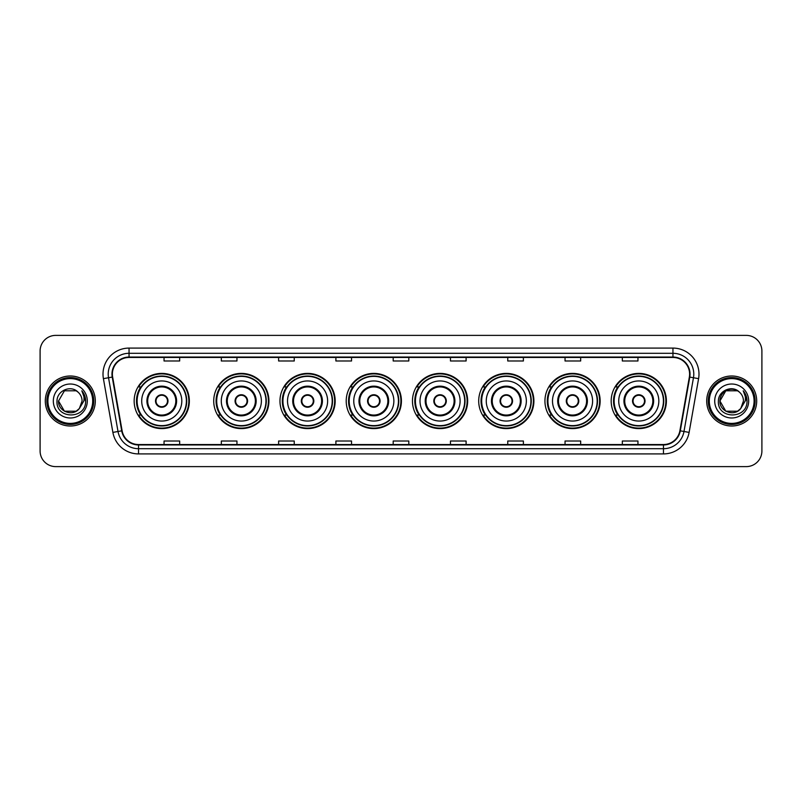 <?xml version="1.0" encoding="UTF-8"?>
<svg xmlns="http://www.w3.org/2000/svg" width="802" height="802" viewBox="0 0 802 802"><rect width="100%" height="100%" fill="white"/><g stroke="black" fill="none" stroke-linecap="round" stroke-linejoin="round"><path stroke-width="1.2" d="M611.184 401A27.599 27.599 0 0 0 638.783 428.599A27.599 27.599 0 0 0 666.392 401A27.599 27.599 0 0 0 638.783 373.401A27.599 27.599 0 0 0 611.184 401M544.939 401A27.599 27.599 0 0 0 572.548 428.599A27.599 27.599 0 0 0 600.147 401A27.599 27.599 0 0 0 572.548 373.401A27.599 27.599 0 0 0 544.939 401M478.704 401A27.599 27.599 0 0 0 506.303 428.599A27.599 27.599 0 0 0 533.901 401A27.599 27.599 0 0 0 506.303 373.401A27.599 27.599 0 0 0 478.704 401M412.459 401A27.599 27.599 0 0 0 440.057 428.599A27.599 27.599 0 0 0 467.656 401A27.599 27.599 0 0 0 440.057 373.401A27.599 27.599 0 0 0 412.459 401M346.213 401A27.599 27.599 0 0 0 373.812 428.599A27.599 27.599 0 0 0 401.421 401A27.599 27.599 0 0 0 373.812 373.401A27.599 27.599 0 0 0 346.213 401M279.968 401A27.599 27.599 0 0 0 307.577 428.599A27.599 27.599 0 0 0 335.176 401A27.599 27.599 0 0 0 307.577 373.401A27.599 27.599 0 0 0 279.968 401M213.723 401A27.599 27.599 0 0 0 241.332 428.599A27.599 27.599 0 0 0 268.931 401A27.599 27.599 0 0 0 241.332 373.401A27.599 27.599 0 0 0 213.723 401M134.155 401A27.599 27.599 0 0 0 161.753 428.599A27.599 27.599 0 0 0 189.352 401A27.599 27.599 0 0 0 161.753 373.401A27.599 27.599 0 0 0 134.155 401M140.771 415.065A25.253 25.253 0 0 1 140.771 386.935M220.35 415.065A25.253 25.253 0 0 1 220.35 386.935M286.595 415.065A25.253 25.253 0 0 1 286.595 386.935M352.83 415.065A25.253 25.253 0 0 1 352.83 386.935M419.075 415.065A25.253 25.253 0 0 1 419.075 386.935M485.32 415.065A25.253 25.253 0 0 1 485.32 386.935M551.565 415.065A25.253 25.253 0 0 1 551.565 386.935M617.811 415.065A25.253 25.253 0 0 1 617.811 386.935M40.1 351.005L40.1 450.995A15.619 15.619 0 0 0 55.719 466.614L746.281 466.614A15.619 15.619 0 0 0 761.9 450.995L761.9 351.005A15.619 15.619 0 0 0 746.281 335.386L55.719 335.386A15.619 15.619 0 0 0 40.1 351.005L40.1 450.995M45.303 401A25.002 25.002 0 0 0 70.305 426.002A25.002 25.002 0 0 0 95.298 401A25.002 25.002 0 0 0 70.305 375.998A25.002 25.002 0 0 0 45.303 401A25.002 25.002 0 0 0 70.305 426.002A25.002 25.002 0 0 0 95.298 401A25.002 25.002 0 0 0 70.305 375.998A25.002 25.002 0 0 0 45.303 401M706.702 401A25.002 25.002 0 0 0 731.695 426.002A25.002 25.002 0 0 0 756.697 401A25.002 25.002 0 0 0 731.695 375.998A25.002 25.002 0 0 0 706.702 401A25.002 25.002 0 0 0 731.695 426.002A25.002 25.002 0 0 0 756.697 401A25.002 25.002 0 0 0 731.695 375.998A25.002 25.002 0 0 0 706.702 401M112.38 374.123A16.662 16.662 0 0 1 129.052 357.461L672.948 357.461A16.662 16.662 0 0 1 689.359 377.02L679.885 430.764A16.662 16.662 0 0 1 663.475 444.539L138.525 444.539A16.662 16.662 0 0 1 122.115 430.764L112.641 377.02A16.662 16.662 0 0 1 112.38 374.123M111.969 374.123A17.083 17.083 0 0 0 112.23 377.09L121.704 430.834A17.083 17.083 0 0 0 138.525 444.95L663.475 444.95A17.083 17.083 0 0 0 680.297 430.834L689.77 377.09A17.083 17.083 0 0 0 672.948 357.05L129.052 357.05A17.083 17.083 0 0 0 111.969 374.123M103.408 378.654A26.035 26.035 0 0 1 129.052 348.088L672.948 348.088A26.035 26.035 0 0 1 698.592 378.654L689.118 432.398A26.035 26.035 0 0 1 663.475 453.912L138.525 453.912A26.035 26.035 0 0 1 112.881 432.398L103.408 378.654L108.531 377.742A20.832 20.832 0 0 1 129.052 353.301L672.948 353.301A20.832 20.832 0 0 1 693.469 377.742L683.986 431.486A20.832 20.832 0 0 1 663.475 448.699L138.525 448.699A20.832 20.832 0 0 1 118.014 431.486L108.531 377.742A20.832 20.832 0 0 1 108.22 374.123M746.281 335.386L55.719 335.386M55.719 466.614L746.281 466.614M761.9 450.995L761.9 351.005M680.297 430.834L683.986 431.486L693.469 377.742L698.592 378.654M393.191 357.461L393.191 360.99L408.809 360.99L408.809 357.461M335.898 357.461L335.898 360.99L351.527 360.99L351.527 357.461M278.615 357.461L278.615 360.99L294.244 360.99L294.244 357.461M221.332 357.461L221.332 360.99L236.951 360.99L236.951 357.461M164.049 357.461L164.049 360.99L179.668 360.99L179.668 357.461M450.473 357.461L450.473 360.99L466.102 360.99L466.102 357.461M507.756 357.461L507.756 360.99L523.385 360.99L523.385 357.461M565.049 357.461L565.049 360.99L580.668 360.99L580.668 357.461M622.332 357.461L622.332 360.99L637.951 360.99L637.951 357.461M408.809 444.539L408.809 441.01L393.191 441.01L393.191 444.539M351.527 444.539L351.527 441.01L335.898 441.01L335.898 444.539M294.244 444.539L294.244 441.01L278.615 441.01L278.615 444.539M236.951 444.539L236.951 441.01L221.332 441.01L221.332 444.539M179.668 444.539L179.668 441.01L164.049 441.01L164.049 444.539M466.102 444.539L466.102 441.01L450.473 441.01L450.473 444.539M523.385 444.539L523.385 441.01L507.756 441.01L507.756 444.539M580.668 444.539L580.668 441.01L565.049 441.01L565.049 444.539M637.951 444.539L637.951 441.01L622.332 441.01L622.332 444.539M76.19 411.195A11.769 11.769 0 0 0 79.368 408.509L79.127 408.789C72.761 416.95 57.924 411.466 58.536 401L64.421 390.805M92.701 401A22.396 22.396 0 0 0 70.305 378.604A22.396 22.396 0 0 0 47.909 401A22.396 22.396 0 0 0 70.305 423.396A22.396 22.396 0 0 0 92.701 401M93.744 401A23.438 23.438 0 0 0 70.305 377.562A23.438 23.438 0 0 0 46.867 401A23.438 23.438 0 0 0 70.305 424.438A23.438 23.438 0 0 0 93.744 401M79.368 408.509L76.19 411.195L64.421 411.195L58.536 401L64.421 390.805L76.19 390.805L78.015 392.108C70.797 384.529 56.882 390.774 57.012 401C55.689 419.175 85.152 419.647 85.634 401.882L85.654 401C85.614 397.14 84.33 393.752 81.804 390.825C83.729 393.982 84.4 397.371 83.829 401L79.368 408.509L76.19 411.195L64.421 411.195L58.536 401L64.421 411.195L76.19 411.195L79.368 408.509L82.075 401C82.015 397.451 80.661 394.484 78.015 392.108M53.323 401A16.982 16.982 0 0 0 70.305 417.982A16.982 16.982 0 0 0 87.288 401A16.982 16.982 0 0 0 70.305 384.018A16.982 16.982 0 0 0 53.323 401M81.914 390.955L85.654 401.441M81.804 390.825L84.872 396.148M141.703 401A20.05 20.05 0 0 1 161.753 380.95A20.05 20.05 0 0 1 181.803 401A20.05 20.05 0 0 1 161.753 421.05A20.05 20.05 0 0 1 141.703 401A20.05 20.05 0 0 0 161.753 421.05A20.05 20.05 0 0 0 181.803 401M147.688 401A14.065 14.065 0 0 0 161.753 415.065A14.065 14.065 0 0 0 175.818 401A14.065 14.065 0 0 0 161.753 386.935A14.065 14.065 0 0 0 147.688 401M141.082 386.935A25.002 25.002 0 0 0 141.082 415.065L138.606 415.065A27.078 27.078 0 0 0 188.831 401A27.078 27.078 0 0 0 138.606 386.935L141.122 386.935A24.972 24.972 0 0 1 186.726 401.06A24.972 24.972 0 0 1 141.122 415.065M186.385 401A24.631 24.631 0 0 0 161.753 376.369A24.631 24.631 0 0 0 137.122 401A24.631 24.631 0 0 0 161.753 425.631A24.631 24.631 0 0 0 186.385 401M155.508 401A6.246 6.246 0 0 0 161.753 407.246A6.246 6.246 0 0 0 167.999 401A6.246 6.246 0 0 0 161.753 394.754A6.246 6.246 0 0 0 155.508 401M155.698 399.436L155.919 399.436A6.045 6.045 0 0 1 167.588 399.436L167.267 399.436A5.724 5.724 0 0 1 161.753 406.724A5.724 5.724 0 0 1 156.24 399.436A5.724 5.724 0 0 1 167.267 399.436L167.808 399.436M167.808 402.564L167.588 402.564A6.045 6.045 0 0 1 155.919 402.564L155.698 402.564M737.579 411.195A11.769 11.769 0 0 0 740.757 408.509L737.579 411.195L725.81 411.195L719.925 401L725.81 390.805L737.579 390.805L739.404 392.108C732.186 384.529 718.271 390.774 718.402 401C717.078 419.175 746.542 419.647 747.023 401.882L747.043 401C747.003 397.14 745.72 393.752 743.193 390.825C745.118 393.982 745.79 397.371 745.218 401L740.757 408.509L737.579 411.195L725.81 411.195L719.925 401L725.81 411.195L737.579 411.195L740.757 408.509L737.579 411.195L725.81 411.195L719.925 401C719.314 411.466 734.151 416.95 740.517 408.789L738.121 410.865M754.091 401A22.396 22.396 0 0 0 731.695 378.604A22.396 22.396 0 0 0 709.299 401A22.396 22.396 0 0 0 731.695 423.396A22.396 22.396 0 0 0 754.091 401M755.133 401A23.438 23.438 0 0 0 731.695 377.562A23.438 23.438 0 0 0 708.256 401A23.438 23.438 0 0 0 731.695 424.438A23.438 23.438 0 0 0 755.133 401M740.757 408.509L743.464 401C743.404 397.451 742.051 394.484 739.404 392.108M714.712 401A16.982 16.982 0 0 0 731.695 417.982A16.982 16.982 0 0 0 748.677 401A16.982 16.982 0 0 0 731.695 384.018A16.982 16.982 0 0 0 714.712 401M737.579 390.805A11.769 11.769 0 0 0 719.925 401M743.304 390.955L747.043 401.441M743.193 390.825L746.261 396.148M221.282 401A20.05 20.05 0 0 1 241.332 380.95A20.05 20.05 0 0 1 261.382 401A20.05 20.05 0 0 1 241.332 421.05A20.05 20.05 0 0 1 221.282 401A20.05 20.05 0 0 0 241.332 421.05A20.05 20.05 0 0 0 261.382 401M227.267 401A14.065 14.065 0 0 0 241.332 415.065A14.065 14.065 0 0 0 255.387 401A14.065 14.065 0 0 0 241.332 386.935A14.065 14.065 0 0 0 227.267 401M220.66 386.935A25.002 25.002 0 0 0 220.66 415.065M265.963 401A24.631 24.631 0 0 0 241.332 376.369A24.631 24.631 0 0 0 216.7 401A24.631 24.631 0 0 0 241.332 425.631A24.631 24.631 0 0 0 265.963 401M235.076 401A6.246 6.246 0 0 0 241.332 407.246A6.246 6.246 0 0 0 247.577 401A6.246 6.246 0 0 0 241.332 394.754A6.246 6.246 0 0 0 235.076 401M268.409 401A27.078 27.078 0 0 1 218.184 415.065L220.69 415.065A24.972 24.972 0 0 0 266.294 401.06A24.972 24.972 0 0 0 220.69 386.935L218.184 386.935A27.078 27.078 0 0 1 268.409 401M235.277 399.436L235.487 399.436A6.045 6.045 0 0 1 247.166 399.436L246.836 399.436A5.724 5.724 0 0 1 241.332 406.724A5.724 5.724 0 0 1 235.818 399.436A5.724 5.724 0 0 1 246.836 399.436L247.377 399.436M247.377 402.564L247.166 402.564A6.045 6.045 0 0 1 235.487 402.564L235.277 402.564M287.527 401A20.05 20.05 0 0 1 307.577 380.95A20.05 20.05 0 0 1 327.627 401A20.05 20.05 0 0 1 307.577 421.05A20.05 20.05 0 0 1 287.527 401A20.05 20.05 0 0 0 307.577 421.05A20.05 20.05 0 0 0 327.627 401M293.512 401A14.065 14.065 0 0 0 307.577 415.065A14.065 14.065 0 0 0 321.632 401A14.065 14.065 0 0 0 307.577 386.935A14.065 14.065 0 0 0 293.512 401M286.905 386.935A25.002 25.002 0 0 0 286.905 415.065L284.429 415.065A27.078 27.078 0 0 0 334.655 401A27.078 27.078 0 0 0 284.429 386.935L286.936 386.935A24.972 24.972 0 0 1 332.539 401.06A24.972 24.972 0 0 1 286.936 415.065M332.208 401A24.631 24.631 0 0 0 307.577 376.369A24.631 24.631 0 0 0 282.936 401A24.631 24.631 0 0 0 307.577 425.631A24.631 24.631 0 0 0 332.208 401M301.321 401A6.246 6.246 0 0 0 307.577 407.246A6.246 6.246 0 0 0 313.823 401A6.246 6.246 0 0 0 307.577 394.754A6.246 6.246 0 0 0 301.321 401M301.522 399.436L301.732 399.436A6.045 6.045 0 0 1 313.412 399.436L313.081 399.436A5.724 5.724 0 0 1 307.577 406.724A5.724 5.724 0 0 1 302.063 399.436A5.724 5.724 0 0 1 313.081 399.436L313.622 399.436M313.622 402.564L313.412 402.564A6.045 6.045 0 0 1 301.732 402.564L301.522 402.564M353.762 401A20.05 20.05 0 0 1 373.812 380.95A20.05 20.05 0 0 1 393.862 401A20.05 20.05 0 0 1 373.812 421.05A20.05 20.05 0 0 1 353.762 401A20.05 20.05 0 0 0 373.812 421.05A20.05 20.05 0 0 0 393.862 401M359.757 401A14.065 14.065 0 0 0 373.812 415.065A14.065 14.065 0 0 0 387.877 401A14.065 14.065 0 0 0 373.812 386.935A14.065 14.065 0 0 0 359.757 401M353.151 386.935A25.002 25.002 0 0 0 353.151 415.065M398.444 401A24.631 24.631 0 0 0 373.812 376.369A24.631 24.631 0 0 0 349.181 401A24.631 24.631 0 0 0 373.812 425.631A24.631 24.631 0 0 0 398.444 401M367.567 401A6.246 6.246 0 0 0 373.812 407.246A6.246 6.246 0 0 0 380.068 401A6.246 6.246 0 0 0 373.812 394.754A6.246 6.246 0 0 0 367.567 401M400.9 401A27.078 27.078 0 0 1 350.674 415.065L353.181 415.065A24.972 24.972 0 0 0 398.784 401.06A24.972 24.972 0 0 0 353.181 386.935L350.674 386.935A27.078 27.078 0 0 1 400.9 401M367.767 399.436L367.978 399.436A6.045 6.045 0 0 1 379.657 399.436L379.326 399.436A5.724 5.724 0 0 1 373.812 406.724A5.724 5.724 0 0 1 368.308 399.436A5.724 5.724 0 0 1 379.326 399.436L379.867 399.436M379.867 402.564L379.657 402.564A6.045 6.045 0 0 1 367.978 402.564L367.767 402.564M420.007 401A20.05 20.05 0 0 1 440.057 380.95A20.05 20.05 0 0 1 460.107 401A20.05 20.05 0 0 1 440.057 421.05A20.05 20.05 0 0 1 420.007 401A20.05 20.05 0 0 0 440.057 421.05A20.05 20.05 0 0 0 460.107 401M426.002 401A14.065 14.065 0 0 0 440.057 415.065A14.065 14.065 0 0 0 454.122 401A14.065 14.065 0 0 0 440.057 386.935A14.065 14.065 0 0 0 426.002 401M419.386 386.935A25.002 25.002 0 0 0 419.386 415.065M464.689 401A24.631 24.631 0 0 0 440.057 376.369A24.631 24.631 0 0 0 415.426 401A24.631 24.631 0 0 0 440.057 425.631A24.631 24.631 0 0 0 464.689 401M433.812 401A6.246 6.246 0 0 0 440.057 407.246A6.246 6.246 0 0 0 446.303 401A6.246 6.246 0 0 0 440.057 394.754A6.246 6.246 0 0 0 433.812 401M467.135 401A27.078 27.078 0 0 1 416.91 415.065L419.426 415.065A24.972 24.972 0 0 0 465.03 401.06A24.972 24.972 0 0 0 419.426 386.935L416.91 386.935A27.078 27.078 0 0 1 467.135 401M434.012 399.436L434.223 399.436A6.045 6.045 0 0 1 445.892 399.436L445.571 399.436A5.724 5.724 0 0 1 440.057 406.724A5.724 5.724 0 0 1 434.544 399.436A5.724 5.724 0 0 1 445.571 399.436L446.112 399.436M446.112 402.564L445.892 402.564A6.045 6.045 0 0 1 434.223 402.564L434.012 402.564M486.253 401A20.05 20.05 0 0 1 506.303 380.95A20.05 20.05 0 0 1 526.353 401A20.05 20.05 0 0 1 506.303 421.05A20.05 20.05 0 0 1 486.253 401A20.05 20.05 0 0 0 506.303 421.05A20.05 20.05 0 0 0 526.353 401M492.238 401A14.065 14.065 0 0 0 506.303 415.065A14.065 14.065 0 0 0 520.358 401A14.065 14.065 0 0 0 506.303 386.935A14.065 14.065 0 0 0 492.238 401M485.631 386.935A25.002 25.002 0 0 0 485.631 415.065M530.934 401A24.631 24.631 0 0 0 506.303 376.369A24.631 24.631 0 0 0 481.671 401A24.631 24.631 0 0 0 506.303 425.631A24.631 24.631 0 0 0 530.934 401M500.057 401A6.246 6.246 0 0 0 506.303 407.246A6.246 6.246 0 0 0 512.548 401A6.246 6.246 0 0 0 506.303 394.754A6.246 6.246 0 0 0 500.057 401M533.38 401A27.078 27.078 0 0 1 483.155 415.065L485.671 415.065A24.972 24.972 0 0 0 531.275 401.06A24.972 24.972 0 0 0 485.671 386.935L483.155 386.935A27.078 27.078 0 0 1 533.38 401M500.247 399.436L500.468 399.436A6.045 6.045 0 0 1 512.137 399.436L511.816 399.436A5.724 5.724 0 0 1 506.303 406.724A5.724 5.724 0 0 1 500.789 399.436A5.724 5.724 0 0 1 511.816 399.436L512.348 399.436M512.348 402.564L512.137 402.564A6.045 6.045 0 0 1 500.468 402.564L500.247 402.564M552.498 401A20.05 20.05 0 0 1 572.548 380.95A20.05 20.05 0 0 1 592.598 401A20.05 20.05 0 0 1 572.548 421.05A20.05 20.05 0 0 1 552.498 401A20.05 20.05 0 0 0 572.548 421.05A20.05 20.05 0 0 0 592.598 401M558.483 401A14.065 14.065 0 0 0 572.548 415.065A14.065 14.065 0 0 0 586.603 401A14.065 14.065 0 0 0 572.548 386.935A14.065 14.065 0 0 0 558.483 401M551.876 386.935A25.002 25.002 0 0 0 551.876 415.065M597.179 401A24.631 24.631 0 0 0 572.548 376.369A24.631 24.631 0 0 0 547.916 401A24.631 24.631 0 0 0 572.548 425.631A24.631 24.631 0 0 0 597.179 401M566.292 401A6.246 6.246 0 0 0 572.548 407.246A6.246 6.246 0 0 0 578.793 401A6.246 6.246 0 0 0 572.548 394.754A6.246 6.246 0 0 0 566.292 401M599.625 401A27.078 27.078 0 0 1 549.4 415.065L551.906 415.065A24.972 24.972 0 0 0 597.51 401.06A24.972 24.972 0 0 0 551.906 386.935L549.4 386.935A27.078 27.078 0 0 1 599.625 401M566.493 399.436L566.703 399.436A6.045 6.045 0 0 1 578.382 399.436L578.052 399.436A5.724 5.724 0 0 1 572.548 406.724A5.724 5.724 0 0 1 567.034 399.436A5.724 5.724 0 0 1 578.052 399.436L578.593 399.436M578.593 402.564L578.382 402.564A6.045 6.045 0 0 1 566.703 402.564L566.493 402.564M618.733 401A20.05 20.05 0 0 1 638.783 380.95A20.05 20.05 0 0 1 658.833 401A20.05 20.05 0 0 1 638.783 421.05A20.05 20.05 0 0 1 618.733 401A20.05 20.05 0 0 0 638.783 421.05A20.05 20.05 0 0 0 658.833 401M624.728 401A14.065 14.065 0 0 0 638.783 415.065A14.065 14.065 0 0 0 652.848 401A14.065 14.065 0 0 0 638.783 386.935A14.065 14.065 0 0 0 624.728 401M618.121 386.935A25.002 25.002 0 0 0 618.121 415.065L615.645 415.065A27.078 27.078 0 0 0 665.871 401A27.078 27.078 0 0 0 615.645 386.935L618.152 386.935A24.972 24.972 0 0 1 663.755 401.06A24.972 24.972 0 0 1 618.152 415.065M663.424 401A24.631 24.631 0 0 0 638.783 376.369A24.631 24.631 0 0 0 614.152 401A24.631 24.631 0 0 0 638.783 425.631A24.631 24.631 0 0 0 663.424 401M632.537 401A6.246 6.246 0 0 0 638.783 407.246A6.246 6.246 0 0 0 645.039 401A6.246 6.246 0 0 0 638.783 394.754A6.246 6.246 0 0 0 632.537 401M632.738 399.436L632.948 399.436A6.045 6.045 0 0 1 644.628 399.436L644.297 399.436A5.724 5.724 0 0 1 638.783 406.724A5.724 5.724 0 0 1 633.279 399.436A5.724 5.724 0 0 1 644.297 399.436L644.838 399.436M644.838 402.564L644.628 402.564A6.045 6.045 0 0 1 632.948 402.564L632.738 402.564M672.948 348.088L672.948 357.05M108.531 377.742L112.23 377.09M138.525 453.912L138.525 444.95M663.475 444.95L663.475 453.912M112.881 432.398L121.704 430.834M689.77 377.09L693.469 377.742M129.052 348.088L129.052 357.05M683.986 431.486L689.118 432.398M176.6 401A14.847 14.847 0 0 0 161.753 386.153A14.847 14.847 0 0 0 146.916 401A14.847 14.847 0 0 0 161.753 415.847A14.847 14.847 0 0 0 176.6 401M256.169 401A14.847 14.847 0 0 0 241.332 386.153A14.847 14.847 0 0 0 226.485 401A14.847 14.847 0 0 0 241.332 415.847A14.847 14.847 0 0 0 256.169 401M322.414 401A14.847 14.847 0 0 0 307.577 386.153A14.847 14.847 0 0 0 292.73 401A14.847 14.847 0 0 0 307.577 415.847A14.847 14.847 0 0 0 322.414 401M388.659 401A14.847 14.847 0 0 0 373.812 386.153A14.847 14.847 0 0 0 358.975 401A14.847 14.847 0 0 0 373.812 415.847A14.847 14.847 0 0 0 388.659 401M454.904 401A14.847 14.847 0 0 0 440.057 386.153A14.847 14.847 0 0 0 425.22 401A14.847 14.847 0 0 0 440.057 415.847A14.847 14.847 0 0 0 454.904 401M521.14 401A14.847 14.847 0 0 0 506.303 386.153A14.847 14.847 0 0 0 491.456 401A14.847 14.847 0 0 0 506.303 415.847A14.847 14.847 0 0 0 521.14 401M587.385 401A14.847 14.847 0 0 0 572.548 386.153A14.847 14.847 0 0 0 557.701 401A14.847 14.847 0 0 0 572.548 415.847A14.847 14.847 0 0 0 587.385 401M653.63 401A14.847 14.847 0 0 0 638.783 386.153A14.847 14.847 0 0 0 623.946 401A14.847 14.847 0 0 0 638.783 415.847A14.847 14.847 0 0 0 653.63 401"/></g></svg>
